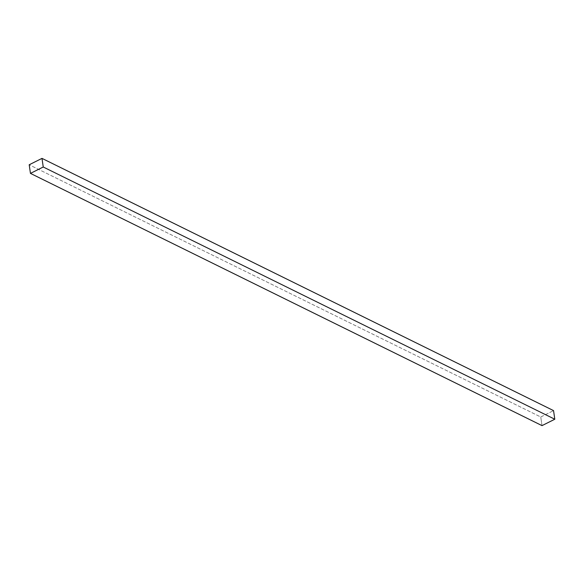 <?xml version="1.0" encoding="UTF-8"?>
<svg xmlns="http://www.w3.org/2000/svg" width="584" height="584" viewBox="0 0 584 584"><rect width="100%" height="100%" fill="white"/><g stroke="black" fill="none" stroke-linecap="round" stroke-linejoin="round"><path stroke-width="0.44" stroke-dasharray="2.92 2.19" d="M542.01 425.619L540.755 416.998L29.2 164.768L540.755 416.998L553.544 410.61L540.755 416.998L542.01 425.619"/><path stroke-width="0.88" d="M41.99 158.381L553.544 410.61L554.8 419.232L43.245 167.002L41.99 158.381L29.2 164.768L30.456 173.39L43.245 167.002L554.8 419.232L542.01 425.619L30.456 173.39L542.01 425.619L554.8 419.232L553.544 410.61L41.99 158.381L43.245 167.002L30.456 173.39L29.2 164.768L41.99 158.381"/></g></svg>
